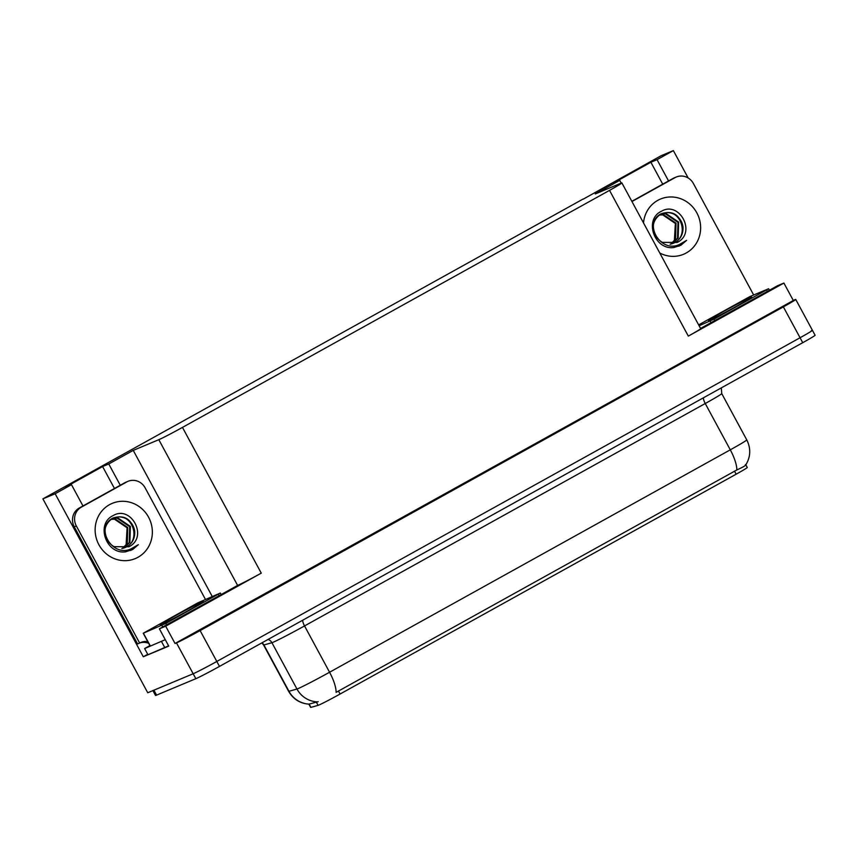 <?xml version="1.0" encoding="UTF-8"?>
<svg xmlns="http://www.w3.org/2000/svg" width="858" height="858" viewBox="0 0 858 858"><rect width="100%" height="100%" fill="white"/><g stroke="black" fill="none" stroke-linecap="round" stroke-linejoin="round"><path stroke-width="1.29" d="M745.859 464.864L747.286 467.503A18.962 0.633 151.6 0 1 736.153 474.195L340.1 694.025A18.962 0.633 151.6 0 1 318.811 705.083A18.962 0.633 151.6 0 1 318.082 705.351L310.896 707.378A18.962 0.633 151.6 0 1 310.671 707.4L308.901 704.128L318.2 701.672M811.378 330.62A21.075 0.697 151.6 0 1 812.429 330.309A21.075 0.697 151.6 0 1 800.064 337.752L216.817 661.464A21.075 0.697 151.6 0 1 193.168 673.755L147.748 692.76L42.9 498.863L55.148 493.736L143.297 656.756L147.737 654.289M120.27 485.253L108.762 463.974L133.247 450.386L158.816 439.693L237.612 585.424L159.395 628.817L168.747 646.106L143.297 656.756M158.816 439.693A21.075 0.697 -28.4 0 0 182.464 427.402L609.523 190.369L688.32 336.111L783.89 283.054L777.605 285.693L700.568 328.442M688.32 336.111A21.075 0.697 -28.4 0 0 700.686 328.668L621.889 182.926A21.075 0.697 -28.4 0 0 620.838 183.247L595.27 193.951L619.744 180.362L621.224 183.097M237.612 585.424A21.075 0.697 -28.4 0 0 261.261 573.144L165.68 626.19L175.032 643.479L794.68 299.742A21.075 0.697 151.6 0 1 795.731 299.431A21.075 0.697 151.6 0 1 783.365 306.874L200.118 630.598A21.075 0.697 151.6 0 1 176.469 642.878L175.032 643.479M159.395 628.817L165.68 626.19M668.554 180.941L657.046 159.663L673.358 150.6L661.11 155.727L583.097 199.228M673.358 150.6L688.17 177.992M783.89 283.054L793.242 300.354M583.022 199.077L42.9 498.863M609.523 190.369A21.075 0.697 -28.4 0 0 621.889 182.926M133.247 450.386L212.216 596.449M55.148 493.736L71.471 484.673L82.979 505.963M662.73 184.17L650.879 162.237L613.577 182.947L619.744 180.362M650.879 162.237L657.046 159.663M114.457 488.481L102.595 466.559L65.305 487.258L71.471 484.673M102.595 466.559L108.762 463.974M308.966 704.171C299.957 703.421 293.168 699.131 288.62 691.312A28.099 0.933 -28.4 0 0 288.953 691.28L296.965 689.028A28.099 0.933 -28.4 0 0 298.037 688.62A28.099 0.933 -28.4 0 0 329.569 672.243A24.582 7.754 61 0 1 336.1 692.374L736.818 469.959C743.918 466.752 746.771 464.961 745.377 464.575M317.063 701.876L317.074 701.876A24.582 24.303 74.3 0 1 296.965 689.028L271.922 642.706L263.91 644.969A28.099 0.933 151.6 0 1 263.578 644.991L261.84 642.899M795.731 299.431L812.429 330.309A21.075 0.697 151.6 0 1 800.064 337.752L216.817 661.464A21.075 0.697 151.6 0 1 193.168 673.755L153.904 690.186A21.075 0.697 151.6 0 1 152.853 690.497M812.429 330.309L815.1 335.242A21.075 0.697 151.6 0 1 802.734 342.685L219.487 666.409A21.075 0.697 151.6 0 1 195.838 678.689L156.574 695.119A21.075 0.697 151.6 0 1 155.523 695.441L152.906 690.604M121.847 548.541L126.694 546.857C132.357 543.436 135.028 538.288 134.706 531.424C131.467 518.897 124.163 514.457 112.806 518.103C94.241 527.584 112.655 558.429 131.553 548.594L138.32 544.68L132.582 549.603L125.45 551.844C105.909 554.525 95.453 523.573 113.245 515.54C131.124 504.836 148.648 537.269 128.893 546.771L114.071 546.675C105.212 541.677 99.903 527.541 111.99 518.811L117.632 517.02C132.904 514.575 140.916 540.068 126.04 547.136L124.903 547.694M123.906 548.048L129.88 542.331L130.362 526.415L117.675 517.803L112.612 518.468M122.522 548.412L127.263 543.425L127.756 527.509L115.069 518.897L111.39 519.187M111.1 519.38L114.414 519.165L127.102 527.777L126.126 544.465A15.873 15.058 -112.7 0 1 122.254 548.466M123.563 548.155L129.226 542.61L129.708 526.683L117.02 518.071L112.301 518.64M74.281 526.844L76.341 525.975L139.65 643.06L137.591 643.918L74.281 526.844A14.05 13.32 -112.7 0 1 79.268 508.022L124.721 482.786A14.05 13.32 -112.7 0 1 125.976 482.185L128.035 481.317A14.05 13.32 -112.7 0 1 145.109 487.805L205.394 599.302M148.648 643.275A14.05 13.32 67.3 0 0 139.897 642.932M76.341 525.975A14.05 13.32 -112.7 0 1 81.317 507.164L126.78 481.928A14.05 13.32 -112.7 0 1 128.035 481.317M139.65 643.06A14.05 13.32 -112.7 0 1 140.905 642.449A14.05 13.32 -112.7 0 1 147.748 641.612M150.053 645.495L144.627 648.551L147.973 654.729L168.608 645.86M165.272 639.682L144.627 648.551M130.663 550.525L138.32 544.68M161.401 624.474A24.582 0.815 151.6 0 1 160.189 624.871A24.582 0.815 151.6 0 1 177.595 614.51A24.582 0.815 151.6 0 1 202.188 601.833A24.582 0.815 151.6 0 1 203.421 601.49A24.582 0.815 151.6 0 1 185.274 612.194A24.582 0.815 151.6 0 1 161.401 624.474M220.184 593.114L165.841 623.412L143.232 633.258L197.737 602.906L220.184 593.114M709.673 320.163A24.582 0.815 151.6 0 1 708.472 320.549A24.582 0.815 151.6 0 1 725.879 310.199A24.582 0.815 151.6 0 1 750.471 297.522A24.582 0.815 151.6 0 1 751.694 297.179A24.582 0.815 151.6 0 1 733.558 307.872A24.582 0.815 151.6 0 1 709.673 320.163M698.648 324.882L749.956 296.546L768.629 288.749L714.124 319.101L699.12 325.772M670.13 244.23L674.967 242.546C680.63 239.125 683.3 233.977 682.989 227.102C679.74 214.575 672.436 210.135 661.089 213.781C642.513 223.273 660.939 254.107 679.836 244.273L686.593 240.369L680.855 245.291L673.723 247.533C654.182 250.214 643.725 219.262 661.518 211.229C679.407 200.525 696.932 232.958 677.166 242.46L662.344 242.364C653.485 237.366 648.187 223.23 660.274 214.5L665.905 212.698C681.188 210.264 689.199 235.757 674.324 242.814L673.176 243.382M672.179 243.736L678.152 238.02L678.635 222.093L665.958 213.481L660.885 214.157M670.795 244.101L675.546 239.114L676.029 223.187L663.341 214.575L659.673 214.865M659.373 215.068L662.687 214.854L675.375 223.466L674.399 240.154A15.873 15.058 -112.7 0 1 670.527 244.155M671.835 243.844L677.498 238.299L677.992 222.372L665.304 213.76L660.574 214.318M631.831 201.319L672.994 178.475A14.05 13.32 -112.7 0 1 674.249 177.863L676.308 177.005A14.05 13.32 -112.7 0 1 693.382 183.494L753.667 294.991M631.949 201.533L675.053 177.617A14.05 13.32 -112.7 0 1 676.308 177.005M678.935 246.214L686.593 240.369M318.082 705.351L316.27 701.983M176.469 642.878L195.838 678.689M200.118 630.598L219.487 666.409M783.365 306.874L802.734 342.685M182.464 427.402L261.261 573.144M736.153 474.195L734.491 471.117M340.1 694.025L338.427 690.947M310.896 707.378L309.073 704.01M703.388 397.833A7.025 2.22 -119 0 0 705.244 403.517L304.536 625.932A28.099 0.933 151.6 0 1 272.994 642.31A28.099 0.933 151.6 0 1 271.922 642.706A7.025 6.95 -105.7 0 0 268.104 639.425M721.739 393.597A28.099 0.933 151.6 0 1 705.244 403.517L730.287 449.828A28.099 0.933 -28.4 0 0 746.782 439.907L721.739 393.597L721.331 387.87M736.818 469.959A24.582 7.754 -119 0 0 730.287 449.828L329.569 672.243L304.536 625.932A7.025 2.22 -119 0 1 302.67 620.237M262.065 642.781A7.025 6.95 -105.7 0 1 263.91 644.969L288.953 691.28A24.582 24.303 74.3 0 0 308.901 704.128M156.574 695.119L153.904 690.186M109.524 504.676A29.923 28.378 -112.7 0 1 148.573 517.202A29.923 28.378 -112.7 0 1 137.977 557.282A29.923 28.378 -112.7 0 1 98.917 544.755A29.923 28.378 -112.7 0 1 109.524 504.676M134.706 531.424A15.873 15.058 67.3 0 0 117.632 517.02M161.486 641.494L164.822 647.672M79.268 508.022L81.317 507.164M126.78 481.928L124.721 482.786M218.297 594.304L219.058 595.709M143.404 633.204L150.086 645.548M161.905 625.461L162.72 626.973M165.841 623.412L166.602 624.817M766.569 289.983L767.331 291.388M710.177 321.149L711.003 322.662M714.124 319.101L714.886 320.506M643.521 222.941A29.923 28.378 -112.7 0 1 657.796 200.354A29.923 28.378 -112.7 0 1 696.846 212.881A29.923 28.378 -112.7 0 1 686.25 252.971A29.923 28.378 -112.7 0 1 659.781 253.003M682.989 227.102A15.873 15.058 67.3 0 0 665.905 212.698M675.053 177.617L672.994 178.475M745.731 465.057C750.686 456.874 751.029 448.487 746.782 439.907M288.62 691.312L263.578 644.991M220.356 593.06L221.16 594.54M143.232 633.258L149.903 645.602M768.629 288.749L769.433 290.229"/></g></svg>
